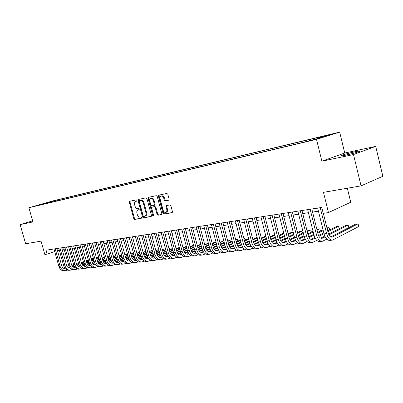<?xml version="1.0" encoding="UTF-8"?>
<svg xmlns="http://www.w3.org/2000/svg" width="403" height="403" viewBox="0 0 403 403"><rect width="100%" height="100%" fill="white"/><g stroke="black" fill="none" stroke-linecap="round" stroke-linejoin="round"><path stroke-width="0.6" d="M136.965 200.427L136.35 199.878L129.716 201.273L129.343 202.316L133.781 218.668L134.647 219.464L141.317 218.255L141.589 217.529L140.969 216.97L140.098 217.131C138.828 217.177 137.891 216.325 137.292 214.577L136.919 213.207C136.572 211.55 136.914 210.462 137.947 209.943L139.055 209.706L139.277 208.991L138.662 208.432L137.796 208.603C136.526 208.668 135.589 207.822 134.99 206.069L134.617 204.699C134.264 202.991 134.622 201.888 135.695 201.384L136.728 201.157L136.965 200.427M355.134 151.73C349.23 153.039 344.691 154.268 341.512 155.407C339.769 156.168 341.145 156.087 345.638 155.175C351.557 153.87 356.141 152.636 359.395 151.473C361.174 150.692 359.753 150.777 355.134 151.73M32.683 221.051L31.918 221.343L32.759 221.307M329.946 134.567L324.501 136.028L329.946 134.567M168.686 200.241L169.124 199.137L167.829 194.266L166.877 193.445L158.767 195.158L158.399 196.236L162.968 213.338L163.9 214.164L172.106 212.663L172.444 211.61L170.882 205.742L169.93 204.91L166.363 205.606L166.016 206.674L166.787 209.56C167.079 210.955 166.782 211.897 165.895 212.376C164.666 212.638 163.744 211.928 163.139 210.245L160.127 198.971C159.825 197.5 160.157 196.538 161.114 196.08C162.308 195.893 163.19 196.609 163.764 198.226L164.268 200.12L165.21 200.941L168.807 200.2M32.623 220.834L20.15 224.612L25.626 243.79L41.046 241.125L44.834 254.484L47.171 254.137L46.053 250.198L321.765 207.449L323.221 213.353L328.46 212.577L350.746 202.235L347.336 188.226M353.491 154.551L375.712 146.385L344.741 153.019L321.876 161.195L353.491 154.551L361.058 185.859L323.473 192.347L328.46 212.577M321.876 161.195L316.506 139.347L28.9 207.726L52.874 200.89L339.669 132.129L316.506 139.347M20.15 224.612L32.935 221.927L28.9 207.726M146.934 198.634L146.032 197.838L138.415 199.445L138.068 200.493L142.546 217.066L143.433 217.872L151.14 216.466L151.457 215.439L146.934 198.634M148.48 197.324L156.293 195.677L157.22 196.483L161.784 213.555L161.462 214.592L157.981 215.237L157.064 214.416L155.22 207.55L154.309 206.739L152.027 207.187L151.689 208.235L153.598 215.343L153.377 216.063L152.677 215.509L148.077 198.397L148.48 197.324M375.712 146.385L382.85 176.282L361.058 185.859M50.476 201.717L55.851 200.281L50.476 201.717M317.529 138.587L317.71 137.856L322.027 136.521L57.372 199.923L52.904 201.203L52.566 201.974M317.71 137.856L328.913 135.181L319.372 138.148L303.535 142.249L38.386 205.349L52.904 201.203M344.741 153.019L339.669 132.129M57.463 250.646L59.362 250.359M62.279 249.915L64.233 249.623M67.175 249.18L69.185 248.873M72.152 248.424L74.223 248.112M77.22 247.659L79.351 247.336M82.368 246.883L84.57 246.55M87.612 246.087L89.874 245.744M92.947 245.281L95.279 244.928M98.377 244.46L100.78 244.097M103.903 243.624L106.377 243.251M109.53 242.772L112.079 242.389M115.263 241.906L117.888 241.513M121.102 241.024L123.802 240.616M127.046 240.128L129.831 239.704M133.106 239.211L135.972 238.778M139.277 238.279L142.234 237.83M145.569 237.327L148.611 236.863M151.981 236.354L155.12 235.881M158.52 235.367L161.754 234.878M165.185 234.36L168.519 233.856M171.985 233.332L175.421 232.813M178.922 232.284L182.463 231.75M186 231.211L189.652 230.662M193.223 230.123L196.991 229.554M200.598 229.005L204.482 228.42M208.129 227.866L212.129 227.262M215.817 226.708L219.947 226.083M223.67 225.519L227.932 224.874M231.695 224.305L236.087 223.64M239.891 223.066L244.43 222.38M248.273 221.801L252.953 221.091M256.842 220.501L261.673 219.771M265.607 219.177L270.594 218.426M274.569 217.822L279.717 217.046M283.742 216.436L289.057 215.635M293.127 215.016L298.618 214.189M302.739 213.565L308.411 212.708M312.577 212.079L318.441 211.192M47.171 254.137L54.687 251.502M57.609 200.775L57.372 199.923M47.826 203.102L47.796 202.422M136.884 201.052L136.244 201.213M137.947 209.943L139.211 209.585M130.184 201.178L130.028 202.099L134.456 218.436L135.322 219.227L141.534 218.104M138.919 199.334L138.753 200.271L143.226 216.834L144.113 217.635L151.332 216.325M139.503 200.583L139.231 201.319L143.166 215.892L143.785 216.456L144.974 216.21C145.987 215.676 146.319 214.582 145.977 212.945L143.277 202.931C142.667 201.157 141.715 200.306 140.425 200.387L140.128 200.382M145.554 216.013L145.654 215.978C146.667 215.439 146.999 214.351 146.657 212.713L145.977 212.945M140.189 200.362L141.115 200.17C142.4 200.09 143.352 200.936 143.962 202.709L146.657 212.713M161.653 214.456L157.981 215.237M152.661 206.981L154.989 206.512L155.906 207.323L157.744 214.179L158.661 214.995M148.934 197.223L148.762 198.175L153.619 215.716M153.306 200.417C152.747 198.825 151.891 198.12 150.737 198.296C149.8 198.739 149.483 199.686 149.78 201.137L150.833 205.051L151.74 205.857L153.951 205.424L154.364 204.351L153.306 200.417L153.991 200.19C153.432 198.603 152.576 197.898 151.422 198.075L150.737 198.296M154.067 205.384L154.702 205.177L155.049 204.125L154.364 204.351M153.991 200.19L155.049 204.125M161.114 196.08L161.799 195.858C162.993 195.667 163.875 196.382 164.449 198.004L164.953 199.893L165.89 200.709L168.953 200.1M166.454 212.18L166.575 212.139C167.462 211.656 167.759 210.719 167.467 209.323L166.787 209.56M166.857 205.505L166.696 206.437L167.467 209.323M159.266 195.052L159.084 196.014L163.648 213.101L164.58 213.922L172.298 212.522M65.346 270.73L64.576 270.821C61.896 271.023 60.017 269.597 58.934 266.544L53.972 248.968M67.462 270.126L65.78 270.68C63.095 270.887 61.216 269.456 60.133 266.393L55.166 248.787M56.868 248.52L61.735 265.799C62.394 267.713 63.563 268.675 65.246 268.685L65.226 268.69M64.762 268.68L65.12 268.544M68.314 267.647L69.472 267.209M72.268 266.151L73.905 265.532M76.681 264.484L78.6 263.758M81.416 262.691L83.426 261.935M86.262 260.857L88.333 260.076M91.199 258.993L93.214 258.227L91.123 258.721M68.026 267.446L69.321 266.957M72.097 265.909L73.804 265.265M76.58 264.212L78.525 263.481M81.341 262.413L83.345 261.658M86.187 260.585L88.257 259.804M93.446 259.058L93.365 258.313M70.203 270.176L69.412 270.267C66.727 270.468 64.838 269.028 63.75 265.95L58.762 248.228M72.354 269.557L70.631 270.126C67.946 270.327 66.057 268.887 64.969 265.799L59.971 248.041M61.674 247.774L66.576 265.199C67.251 267.159 68.445 268.126 70.152 268.106L70.077 268.116M69.603 268.106L70.011 267.95M73.225 267.048L74.439 266.585M77.255 265.517L78.958 264.872M81.754 263.809L83.738 263.053M86.574 261.975L88.645 261.189M91.506 260.101L93.637 259.295M96.529 258.197L98.115 257.593L96.448 257.915M72.938 266.841L74.288 266.328M77.084 265.265L78.852 264.595M81.653 263.532L83.658 262.771M86.499 261.693L88.564 260.907M91.431 259.819L93.561 259.013M98.347 258.439L98.115 257.593L98.77 258.278M75.139 269.607L74.328 269.703C71.633 269.904 69.744 268.453 68.651 265.345L63.629 247.472M77.326 268.972L75.568 269.562C72.878 269.763 70.983 268.307 69.885 265.194L64.858 247.281M66.566 247.019L71.497 264.59C72.192 266.59 73.406 267.567 75.144 267.521L75.008 267.532M74.525 267.521L74.988 267.345M78.217 266.438L79.497 265.95M82.328 264.872L84.096 264.197M86.917 263.119L88.962 262.338M91.824 261.245L93.954 260.434M96.841 259.33L99.037 258.494M101.949 257.381L103.092 256.948L101.873 257.104M77.925 266.222L79.341 265.683M82.157 264.61L83.99 263.915M86.816 262.837L88.882 262.046M91.743 260.958L93.874 260.147M96.765 259.043L98.957 258.207M103.334 257.814L103.092 256.948L103.747 257.653M80.157 269.033L79.326 269.128C76.63 269.33 74.731 267.864 73.633 264.731L68.575 246.707M82.383 268.378L80.59 268.982C77.89 269.184 75.991 267.718 74.893 264.575L69.83 246.51M71.543 246.248L76.505 263.965C77.215 266.015 78.454 267.003 80.217 266.922L80.026 266.937M79.532 266.927L80.051 266.726M83.3 265.819L84.635 265.305M87.491 264.212L89.32 263.507M92.166 262.418L94.282 261.607M97.168 260.499L99.36 259.658M102.271 258.545L104.528 257.678M107.47 256.55L108.15 256.288L107.425 256.384M83.003 265.597L84.479 265.033M87.315 263.945L89.219 263.214M92.07 262.126L94.196 261.31M97.083 260.202L99.279 259.366M102.191 258.247L104.448 257.386M108.397 257.174L108.15 256.288L108.805 257.018M85.265 268.448L84.413 268.544C81.708 268.746 79.804 267.27 78.701 264.106L73.613 245.926M87.532 267.778L85.698 268.398C82.993 268.6 81.084 267.118 79.98 263.95L74.887 245.729M76.605 245.462L81.597 263.335C82.323 265.431 83.582 266.423 85.376 266.307L85.129 266.338M84.625 266.323L85.199 266.101M88.464 265.184L89.869 264.645M92.74 263.537L94.64 262.806M97.511 261.698L99.692 260.862M102.604 259.739L104.861 258.867M107.797 257.739L110.125 256.842M88.171 264.957L89.708 264.363M92.564 263.265L94.539 262.509M97.415 261.401L99.606 260.555M102.518 259.436L104.775 258.57M107.717 257.436L110.039 256.545M113.545 256.53L113.293 255.623L113.948 256.373M90.458 267.854L89.582 267.955C86.877 268.156 84.962 266.66 83.854 263.471L78.736 245.13M92.766 267.164L90.892 267.804C88.181 268.005 86.267 266.509 85.154 263.31L80.031 244.928M81.754 244.661L86.776 262.696C87.516 264.831 88.796 265.829 90.61 265.688L90.625 265.688M89.804 265.708L90.433 265.461M93.723 264.539L95.189 263.97M98.08 262.852L100.055 262.091M102.951 260.968L105.198 260.096M108.135 258.963L110.457 258.061M113.424 256.918L115.817 255.991M93.425 264.308L95.032 263.683M97.909 262.575L99.954 261.784M102.856 260.66L105.112 259.789M108.049 258.65L110.372 257.754M113.339 256.61L115.732 255.683M118.905 255.185L119.177 255.714M95.743 267.244L94.846 267.35C92.131 267.552 90.217 266.045 89.098 262.827L83.95 244.324M98.095 266.539L96.176 267.199C93.461 267.401 91.541 265.889 90.423 262.665L85.265 244.117M86.993 243.85L92.045 262.041C92.796 264.197 94.075 265.204 95.889 265.063L95.964 265.048M95.904 264.978L95.083 265.078L95.763 264.811M99.073 263.884L100.609 263.285M103.521 262.151L105.566 261.356M108.488 260.222L110.805 259.32M113.767 258.167L116.16 257.235M119.152 256.076L121.615 255.114M98.77 263.643L100.448 262.993M103.344 261.864L105.465 261.043M108.397 259.905L110.719 259.003M113.681 257.849L116.074 256.923M119.066 255.759L121.53 254.802M101.118 266.63L100.201 266.736C97.481 266.937 95.561 265.416 94.438 262.172L89.254 243.498M103.516 265.899L101.551 266.579C98.831 266.781 96.911 265.255 95.783 262.005L90.594 243.291M92.322 243.024L97.41 261.376C98.161 263.552 99.445 264.57 101.264 264.428L101.4 264.403M101.339 264.338L100.433 264.444L101.188 264.146M104.518 263.214L106.12 262.59M109.057 261.441L111.178 260.61M114.125 259.461L116.512 258.525M119.505 257.356L121.968 256.394M124.98 255.215L127.519 254.222M104.211 262.968L105.959 262.288M108.881 261.144L111.072 260.288M114.034 259.134L116.427 258.197M119.414 257.033L121.877 256.071M124.895 254.892L127.434 253.9M106.588 266.005L105.646 266.111C102.926 266.312 100.997 264.776 99.868 261.502L94.65 242.661M109.032 265.25L107.027 265.955C104.301 266.156 102.372 264.615 101.239 261.33L96.015 242.45M97.748 242.183L102.871 260.701C103.621 262.892 104.911 263.92 106.735 263.784L106.931 263.743M110.059 262.534L111.737 261.874M114.689 260.716L116.89 259.849M119.867 258.681L122.326 257.713M125.343 256.53L127.877 255.532M130.925 254.333L133.539 253.306M133.453 253.003L130.834 254.006M105.893 263.794L106.709 263.471M109.752 262.277L111.571 261.567M114.517 260.409L116.789 259.517M119.772 258.348L122.235 257.381M125.252 256.197L127.786 255.2M112.16 265.365L111.193 265.476C108.467 265.678 106.533 264.126 105.4 260.817L100.146 241.81M114.648 264.59L112.598 265.315C109.868 265.517 107.933 263.96 106.795 260.645L101.536 241.593M103.269 241.326L108.427 260.016C109.183 262.227 110.477 263.265 112.301 263.124L112.558 263.068M115.696 261.844L117.449 261.149M120.426 259.97L122.708 259.074M125.711 257.885L128.25 256.882M131.287 255.683L133.902 254.651M136.975 253.437L139.665 252.374M139.619 252.202L136.879 253.099M111.445 263.134L112.331 262.786M115.389 261.577L117.288 260.832M120.255 259.658L122.608 258.731M125.62 257.542L128.154 256.54M131.197 255.341L133.811 254.308M117.832 264.716L116.84 264.826C114.109 265.028 112.17 263.461 111.027 260.126L105.742 240.944M120.366 263.92L118.265 264.665C115.535 264.867 113.596 263.295 112.452 259.95L107.158 240.722M108.896 240.455L114.084 259.31C114.845 261.547 116.14 262.595 117.968 262.454L118.291 262.378M121.444 261.134L123.273 260.409M126.27 259.215L128.638 258.278M131.67 257.074L134.28 256.036M137.347 254.817L140.037 253.744M143.136 252.515L145.911 251.412M145.901 251.386L143.045 252.167M117.102 262.464L118.054 262.086M121.132 260.862L123.106 260.081M126.099 258.892L128.532 257.925M131.574 256.721L134.184 255.683M137.252 254.464L139.947 253.396M123.605 264.051L122.588 264.172C119.852 264.368 117.908 262.786 116.759 259.421L111.44 240.062M126.189 263.235L124.043 264.005C121.303 264.202 119.359 262.615 118.21 259.24L112.88 239.835M114.623 239.568L119.842 258.6C120.608 260.852 121.908 261.91 123.741 261.774L124.124 261.678M127.293 260.414L129.202 259.653M132.224 258.444L134.673 257.467M137.735 256.243L140.425 255.164M143.518 253.93L146.294 252.822M149.417 251.573L151.805 250.621L149.322 251.215M122.86 261.779L123.882 261.371M126.98 260.131L129.036 259.31M132.048 258.111L134.572 257.104M137.64 255.88L140.325 254.807M143.423 253.573L146.193 252.464M152.097 251.699L151.805 250.621L152.46 251.553M129.484 263.381L128.441 263.497C125.701 263.698 123.751 262.096 122.598 258.701L117.243 239.16M132.124 262.534L129.922 263.33C127.182 263.527 125.232 261.925 124.074 258.519L118.714 238.934M120.452 238.662L125.711 257.875C126.482 260.147 127.781 261.215 129.615 261.079L130.063 260.958M133.247 259.678L135.242 258.877M138.289 257.653L140.823 256.635M143.916 255.391L146.687 254.278M149.81 253.024L152.666 251.875M155.82 250.606L157.694 249.855L155.724 250.243M128.718 261.079L129.816 260.64M132.935 259.391L135.07 258.53M138.113 257.31L140.723 256.263M143.816 255.023L146.586 253.91M149.709 252.656L152.566 251.507M157.996 250.963L157.694 249.855L158.354 250.817M135.473 262.691L134.401 262.816C131.66 263.013 129.706 261.396 128.547 257.965L123.157 238.244M138.164 261.819L135.912 262.64C133.166 262.842 131.212 261.22 130.048 257.784L124.653 238.012M126.396 237.74L131.685 257.134C132.461 259.426 133.766 260.509 135.599 260.373L134.763 260.383M139.317 258.933L141.393 258.091M144.465 256.847L147.095 255.784M150.218 254.525L153.069 253.371M156.223 252.097L159.16 250.908M162.349 249.618L163.689 249.074L162.253 249.261M134.693 260.368L135.861 259.895M139 258.63L141.226 257.734M144.294 256.494L146.989 255.406M150.112 254.142L152.969 252.993M156.122 251.719L159.059 250.53M163.996 250.213L163.689 249.074L164.343 250.072M141.574 261.995L140.476 262.121C137.73 262.318 135.771 260.686 134.602 257.22L129.177 237.312M144.319 261.094L142.012 261.945C139.262 262.141 137.307 260.504 136.133 257.033L130.703 237.075M132.451 236.803L137.771 256.379C138.551 258.696 139.861 259.789 141.7 259.653L142.284 259.477M145.503 258.167L147.664 257.285M150.762 256.026L153.488 254.918M156.636 253.633L159.573 252.439M162.757 251.145L165.784 249.91M168.998 248.606L169.794 248.283L168.943 248.394M140.773 259.648L142.022 259.139M145.181 257.855L147.498 256.918M150.591 255.658L153.382 254.525M156.53 253.245L159.472 252.051M162.651 250.757L165.683 249.528M170.106 249.452L169.794 248.283L170.449 249.311M147.79 261.28L146.662 261.411C143.911 261.607 141.952 259.955 140.778 256.459L135.317 236.359M150.596 260.353L148.228 261.23C145.478 261.426 143.513 259.774 142.34 256.268L136.869 236.118M138.617 235.846L143.977 255.608C144.763 257.95 146.072 259.053 147.911 258.917L148.566 258.711M151.805 257.386L154.057 256.464M157.18 255.185L160.001 254.026M163.18 252.726L166.207 251.487M169.421 250.172L172.539 248.893M146.974 258.907L148.304 258.363M151.483 257.064L153.886 256.081M157.009 254.807L159.895 253.628M163.074 252.323L166.101 251.089M169.315 249.774L172.434 248.5M176.323 248.676L176.005 247.477L176.66 248.54M154.122 260.555L152.969 260.686C150.213 260.882 148.249 259.215 147.07 255.688L141.569 235.387M156.989 259.597L154.561 260.504C151.81 260.701 149.84 259.028 148.662 255.492L143.156 235.14M144.904 234.873L150.299 254.827C151.09 257.19 152.399 258.303 154.243 258.167L154.969 257.935M158.228 256.59L160.575 255.623M163.724 254.323L166.646 253.119M169.854 251.794L172.973 250.51M176.212 249.175L179.431 247.85M153.291 258.157L154.702 257.572M157.9 256.258L160.404 255.23M163.553 253.935L166.535 252.706M169.744 251.386L172.862 250.102M176.106 248.767L179.32 247.442M160.58 259.814L159.392 259.95C156.641 260.147 154.666 258.459 153.483 254.898L147.946 234.4M163.502 258.827L161.019 259.764C158.263 259.96 156.293 258.268 155.105 254.696L149.558 234.148M151.311 233.876L156.742 254.026C157.538 256.414 158.853 257.542 160.696 257.406L161.497 257.139M164.777 255.779L167.22 254.761M170.398 253.442L173.421 252.187M176.66 250.842L179.869 249.512M183.143 248.152L186.458 246.777M159.724 257.391L161.225 256.766M164.449 255.437L167.049 254.358M170.227 253.039L173.305 251.764M176.544 250.419L179.758 249.089M183.033 247.734L186.347 246.359M167.159 259.058L165.94 259.2C163.19 259.396 161.215 257.693 160.021 254.091L154.45 233.392M170.147 258.036L167.598 259.008C164.847 259.205 162.867 257.497 161.674 253.885L156.092 233.136M157.845 232.863L163.311 253.215C164.112 255.623 165.431 256.761 167.27 256.63L168.152 256.328M171.451 254.948L173.995 253.885M177.204 252.545L180.332 251.235M183.602 249.87L186.911 248.485M190.216 247.104L193.626 245.679M166.288 256.61L167.88 255.945M171.124 254.59L173.824 253.467M177.033 252.127L180.217 250.797M183.486 249.432L186.796 248.052M190.1 246.676L193.511 245.251M173.869 258.293L172.62 258.434C169.864 258.625 167.885 256.907 166.686 253.27L161.079 232.365M176.927 257.235L174.313 258.242C171.557 258.434 169.577 256.706 168.373 253.064L162.757 232.103M164.51 231.831L170.011 252.384C170.817 254.817 172.136 255.97 173.98 255.84L174.942 255.497M178.262 254.102L180.912 252.983M184.146 251.623L187.38 250.258M190.679 248.868L194.09 247.432M197.425 246.031L200.946 244.55M200.865 244.248L197.309 245.588M172.978 255.809L174.665 255.104M177.93 253.734L180.735 252.55M183.975 251.19L187.259 249.81M190.564 248.424L193.974 246.989M180.715 257.507L179.431 257.653C176.675 257.844 174.695 256.106 173.486 252.434L167.839 231.317M183.839 256.414L181.154 257.457C178.398 257.648 176.418 255.9 175.204 252.218L169.552 231.05M171.305 230.778L176.846 251.537C177.652 253.996 178.977 255.159 180.816 255.028L181.864 254.651M185.204 253.235L187.964 252.061M191.229 250.681L194.573 249.261M197.908 247.845L201.419 246.354M204.789 244.928L208.411 243.387M208.381 243.271L204.669 244.47M179.803 254.998L181.582 254.243M184.871 252.852L187.788 251.618M191.057 250.233L194.453 248.797M197.787 247.387L201.299 245.895M187.697 256.706L186.377 256.857C183.622 257.049 181.637 255.29 180.423 251.578L174.736 230.244M190.886 255.573L188.136 256.656C185.38 256.847 183.395 255.079 182.176 251.361L176.484 229.977M178.237 229.705L183.813 250.676C184.624 253.16 185.954 254.333 187.793 254.202L188.931 253.784M192.291 252.349L195.158 251.124M198.452 249.714L201.913 248.233M205.278 246.797L208.9 245.246M212.305 243.795L215.771 242.309L214.023 242.535L212.18 243.326M186.765 254.167L188.644 253.366M191.954 251.956L194.981 250.661M198.286 249.25L201.792 247.759M205.157 246.319L208.779 244.777M216.149 243.739L215.771 242.309L216.174 242.707M194.815 255.89L193.465 256.046C190.71 256.232 188.72 254.454 187.501 250.706L181.778 229.156M198.085 254.716L195.259 255.84C192.503 256.031 190.513 254.243 189.289 250.485L183.556 228.879M185.309 228.607L190.926 249.795C191.742 252.303 193.072 253.492 194.911 253.361L196.14 252.903M199.525 251.442L202.508 250.157M205.832 248.727L209.409 247.18M212.809 245.719L216.542 244.112M219.978 242.631L222.849 241.392L219.847 242.148M193.863 253.321L195.848 252.469M199.183 251.034L202.326 249.684M205.666 248.243L209.283 246.691M212.678 245.231L216.411 243.624M223.232 242.863L222.849 241.392L223.499 242.752M202.084 255.059L200.694 255.215C197.938 255.406 195.949 253.603 194.72 249.815L188.962 228.043M205.424 253.84L202.523 255.008C199.772 255.195 197.782 253.391 196.548 249.593L190.78 227.76M192.528 227.488L198.185 248.893C199.001 251.432 200.331 252.636 202.175 252.505L203.495 252.001M206.905 250.52L210.003 249.17M213.363 247.709L217.061 246.102M220.491 244.611L224.34 242.938M227.811 241.432L230.063 240.455L227.68 240.934M201.112 252.459L203.203 251.553M206.563 250.092L209.827 248.676M213.202 247.215L216.93 245.598M220.36 244.107L224.209 242.44M230.461 241.971L230.063 240.455L230.702 241.865M209.5 254.207L208.074 254.369C205.323 254.555 203.329 252.736 202.094 248.908L196.291 226.904M212.92 252.948L209.943 254.157C207.192 254.343 205.198 252.515 203.958 248.676L198.15 226.617M199.898 226.345L205.59 247.976C206.417 250.54 207.746 251.759 209.585 251.628L211.006 251.074M214.436 249.573L217.665 248.157M221.056 246.671L224.874 244.999M228.34 243.477L232.309 241.74M235.81 240.203L237.422 239.498L235.69 239.725M208.507 251.573L210.709 250.611M214.094 249.13L217.484 247.649M220.894 246.157L224.738 244.475M228.209 242.959L232.173 241.221M237.825 241.065L237.422 239.498L238.047 240.969M217.076 253.341L215.605 253.507C212.855 253.694 210.86 251.85 209.62 247.981L203.777 225.745M220.572 252.031L217.514 253.291C214.764 253.472 212.769 251.623 211.525 247.744L205.676 225.448M207.424 225.176L213.157 247.039C213.983 249.628 215.318 250.862 217.152 250.737L218.673 250.132M222.129 248.606L225.484 247.12M228.914 245.603L232.858 243.86M236.359 242.309L240.45 240.505M243.986 238.939L244.923 238.526L243.916 238.657M216.053 250.671L218.371 249.648M221.786 248.147L225.307 246.591M228.758 245.069L232.717 243.321M236.218 241.775L240.309 239.971M245.341 240.143L244.923 238.526L245.538 240.057M224.803 252.454L223.297 252.626C220.552 252.807 218.552 250.943 217.303 247.034L211.424 224.557M228.39 251.094L225.242 252.404C222.501 252.585 220.501 250.716 219.252 246.792L213.358 224.259M215.106 223.987L220.879 246.082C221.71 248.701 223.045 249.946 224.879 249.825L226.506 249.165M229.987 247.613L233.473 246.057M236.939 244.51L241.014 242.692M244.55 241.115L248.767 239.231M223.766 249.754L226.199 248.666M229.639 247.135L233.297 245.508M236.783 243.956L240.868 242.132M244.404 240.561L248.626 238.682M253.008 239.206L252.575 237.528L253.185 239.125M232.702 251.548L231.151 251.724C228.41 251.905 226.41 250.021 225.156 246.067L219.232 223.348M236.375 250.137L233.141 251.497C230.4 251.679 228.4 249.784 227.146 245.82L221.212 223.04M222.955 222.768L228.768 245.105C229.604 247.754 230.939 249.014 232.768 248.888L234.511 248.177M238.012 246.596L241.639 244.964M245.14 243.387L249.346 241.488M252.918 239.881L257.265 237.921M231.634 248.812L234.198 247.659M237.664 246.102L241.457 244.394M244.989 242.808L249.2 240.913M252.772 239.306L257.124 237.352M240.767 250.621L239.17 250.807C236.435 250.983 234.435 249.074 233.176 245.079L227.211 222.108M244.53 249.155L241.206 250.57C238.47 250.752 236.47 248.837 235.206 244.828L229.231 221.796M230.974 221.529L236.823 244.107C237.669 246.782 239.004 248.062 240.828 247.936L242.687 247.165M246.213 245.558L249.981 243.845M253.527 242.228L257.865 240.253M261.476 238.611L265.96 236.571M239.679 247.85L242.369 246.631M245.865 245.039L249.805 243.251M253.371 241.634L257.713 239.659M261.325 238.022L265.809 235.987M249.009 249.679L247.366 249.865C244.636 250.041 242.641 248.112 241.372 244.072L235.367 220.844M252.867 248.152L249.447 249.628C246.717 249.805 244.717 247.865 243.447 243.815L237.432 220.527M239.165 220.255L245.059 243.09C245.906 245.795 247.241 247.084 249.064 246.963L251.039 246.127M254.595 244.495L258.514 242.692M262.096 241.044L266.574 238.984M270.222 237.307L274.846 235.181M274.715 234.652L270.065 236.697M247.895 246.868L250.716 245.573M254.243 243.956L258.333 242.077M261.94 240.425L266.418 238.369M257.431 248.711L255.744 248.908C253.024 249.079 251.024 247.125 249.744 243.039L243.699 219.554M261.391 247.125L257.87 248.661C255.144 248.837 253.144 246.873 251.87 242.777L245.81 219.227M247.543 218.96L253.477 242.047C254.328 244.782 255.663 246.087 257.482 245.971L259.582 245.069M263.164 243.402L267.234 241.508M270.861 239.82L275.481 237.674M279.168 235.962L283.939 233.74M283.868 233.463L282.705 233.614L279.007 235.332M256.293 245.86L259.255 244.49M262.811 242.838L267.058 240.873M270.7 239.181L275.32 237.04M266.045 247.724L264.308 247.926C261.592 248.097 259.592 246.117 258.308 241.981L252.223 218.235M270.101 246.072L266.479 247.674C263.764 247.85 261.764 245.86 260.479 241.714L254.379 217.897M256.106 217.63L262.081 240.979C262.937 243.744 264.272 245.069 266.086 244.953L268.317 243.981M271.929 242.284L276.156 240.294M279.828 238.566L284.594 236.324M288.316 234.576L293.243 232.259L291.137 232.521L288.15 233.921M264.877 244.833L267.985 243.377M271.572 241.694L275.979 239.629M279.662 237.901L284.427 235.669M274.846 246.717L273.058 246.923C270.353 247.089 268.358 245.084 267.068 240.903L260.932 216.879M279.012 244.989L275.279 246.666C272.574 246.838 270.579 244.823 269.285 240.631L263.144 216.537M264.867 216.27L270.881 239.891C271.743 242.687 273.073 244.032 274.881 243.916L277.249 242.863M280.891 241.13L285.284 239.039M288.996 237.271L293.913 234.934M297.681 233.146L301.938 231.115L299.756 231.403L297.51 232.466M273.652 243.78L276.911 242.238M280.533 240.52L285.107 238.349M288.825 236.586L293.742 234.254M302.457 233.186L301.938 231.115L302.522 233.156M283.853 245.684L282.014 245.895C279.314 246.062 277.319 244.032 276.025 239.8L269.849 215.499M288.125 243.886L284.281 245.634C281.586 245.8 279.591 243.765 278.292 239.523L272.111 215.147M273.823 214.885L279.878 238.772C280.745 241.604 282.08 242.964 283.878 242.853L286.387 241.719M290.054 239.951L294.628 237.75M298.381 235.941L303.454 233.498M307.262 231.67L310.789 229.967L308.557 230.259L307.086 230.964M282.629 242.707L286.044 241.065M289.697 239.311L294.442 237.035M298.205 235.231L303.278 232.793M311.323 232.118L310.789 229.967L311.373 232.093M293.062 244.626L291.168 244.848C288.483 245.009 286.488 242.954 285.188 238.672L278.972 214.084M297.454 242.747L293.49 244.581C290.81 244.742 288.815 242.677 287.51 238.385L281.284 213.726M282.992 213.464L289.087 237.634C289.959 240.5 291.288 241.876 293.082 241.765L295.737 240.546M299.439 238.742L304.189 236.425M307.988 234.571L313.222 232.017M317.065 230.143L319.831 228.793L316.884 229.413M291.812 241.604L295.389 239.866M299.081 238.072L304.003 235.679M307.801 233.831L313.04 231.282M320.385 231.03L319.831 228.793L320.42 231.01M302.492 243.548L300.537 243.77C297.867 243.931 295.873 241.85 294.563 237.518L288.306 212.638M307 241.578L302.915 243.498C300.245 243.659 298.255 241.568 296.946 237.226L290.674 212.27M292.371 212.008L298.512 236.465C299.389 239.367 300.719 240.762 302.502 240.651L305.308 239.342M309.041 237.498L313.977 235.055M317.816 233.156L323.221 230.486M327.11 228.561L329.075 227.594L326.939 227.871M301.212 240.475L304.955 238.631M308.683 236.793L313.786 234.279M317.624 232.39L323.035 229.725M329.649 229.917L329.075 227.594L329.669 229.906M312.139 242.44L310.129 242.671C307.469 242.833 305.484 240.717 304.164 236.334L297.862 211.157M316.773 240.384L312.562 242.394C309.907 242.551 307.917 240.43 306.602 236.032L300.285 210.779M301.973 210.517L308.159 235.271C309.041 238.203 310.365 239.619 312.139 239.513L315.106 238.102M318.874 236.213L324.002 233.644M327.886 231.7L338.52 226.365L336.137 226.677L327.684 230.899M310.829 239.317L314.753 237.357M318.516 235.478L323.805 232.838M338.721 226.894L339.13 228.783L338.721 226.894M322.017 241.311L319.947 241.548C317.302 241.699 315.317 239.558 313.997 235.125L307.645 209.641M326.783 239.15L322.435 241.261C319.796 241.417 317.816 239.266 316.491 234.818L310.129 209.253M311.811 208.996L318.038 234.047C318.919 237.019 320.244 238.45 322.007 238.344L325.145 236.833M328.944 234.899L348.182 225.111L345.749 225.428L328.586 234.123M320.677 238.133L324.783 236.052M348.358 225.65L348.807 227.635L348.358 225.65M332.132 240.148L330.002 240.395C327.372 240.546 325.392 238.375 324.062 233.881L317.67 208.084M323.342 213.333L328.158 232.793C329.044 235.8 330.364 237.251 332.117 237.15L358.065 223.826L358.725 226.541L332.551 240.102C329.926 240.253 327.951 238.072 326.621 233.569L320.214 207.691M358.725 226.541L358.065 223.826L355.577 224.149L330.762 236.919M136.516 201.127L135.831 201.349M138.823 209.661L138.143 209.887M135.322 219.227L134.647 219.464M134.456 218.436L133.781 218.668M130.028 202.099L129.343 202.316M144.113 217.635L143.433 217.872M143.226 216.834L142.546 217.066M138.753 200.271L138.068 200.493M143.962 202.709L143.277 202.931M141.115 200.17L140.425 200.387M157.744 214.179L157.064 214.416M155.906 207.323L155.22 207.55M154.989 206.512L154.309 206.739M152.777 206.941L152.092 207.172M153.357 215.273L152.677 215.509M148.762 198.175L148.077 198.397M165.89 200.709L165.21 200.941M164.953 199.893L164.268 200.12M164.449 198.004L163.764 198.226M166.696 206.437L166.016 206.674M164.58 213.922L163.9 214.164M163.648 213.101L162.968 213.338M159.084 196.014L158.399 196.236M58.934 266.544L60.133 266.393M64.823 268.655L65.18 268.615M63.75 265.95L64.969 265.799M69.659 268.086L70.087 268.035M68.651 265.345L69.885 265.194M74.575 267.501L75.074 267.441M73.633 264.731L74.893 264.575M79.572 266.912L80.147 266.841M78.701 264.106L79.98 263.95M84.655 266.307L85.31 266.232M83.854 263.471L85.154 263.31M89.824 265.698L90.559 265.612M89.098 262.827L90.423 262.665M94.438 262.172L95.783 262.005M99.868 261.502L101.239 261.33M105.903 263.794L106.876 263.683M105.4 260.817L106.795 260.645M111.47 263.139L112.513 263.013M111.027 260.126L112.452 259.95M117.137 262.469L118.25 262.333M116.759 259.421L118.21 259.24M122.905 261.784L124.099 261.643M122.598 258.701L124.074 258.519M128.779 261.089L130.048 260.937M128.547 257.965L130.048 257.784M134.602 257.22L136.133 257.033M140.859 259.658L142.224 259.497M140.778 256.459L142.34 256.268M147.07 258.928L148.44 258.766M147.07 255.688L148.662 255.492M153.402 258.177L154.767 258.016M153.483 254.898L155.105 254.696M159.855 257.411L161.22 257.25M160.021 254.091L161.674 253.885M166.429 256.635L167.799 256.474M166.686 253.27L168.373 253.064M173.139 255.84L174.504 255.678M173.486 252.434L175.204 252.218M179.975 255.034L181.345 254.872M180.423 251.578L182.176 251.361M186.952 254.207L188.322 254.046M187.501 250.706L189.289 250.485M194.07 253.366L195.44 253.205M194.72 249.815L196.548 249.593M201.334 252.505L202.699 252.343M202.094 248.908L203.958 248.676M208.744 251.628L210.114 251.467M209.62 247.981L211.525 247.744M216.315 250.737L217.675 250.57M217.303 247.034L219.252 246.792M224.043 249.82L225.403 249.659M225.156 246.067L227.146 245.82M231.932 248.888L233.292 248.727M233.176 245.079L235.206 244.828M239.992 247.931L241.352 247.774M241.372 244.072L243.447 243.815M248.233 246.958L249.583 246.797M249.744 243.039L251.87 242.777M256.651 245.961L258.001 245.805M258.308 241.981L260.479 241.714M265.255 244.943L266.6 244.787M267.068 240.903L269.285 240.631M274.055 243.906L275.395 243.744M276.025 239.8L278.292 239.523M283.057 242.838L284.392 242.682M285.188 238.672L287.51 238.385M292.261 241.75L293.591 241.593M294.563 237.518L296.946 237.226M301.686 240.636L303.006 240.48M304.164 236.334L306.602 236.032M311.328 239.493L312.642 239.337M313.997 235.125L316.491 234.818M321.201 238.324L322.511 238.173M324.062 233.881L326.621 233.569M331.311 237.13L332.611 236.974M341.633 155.89L341.512 155.407M136.38 201.162L135.695 201.384M140.158 200.372L139.473 200.588M145.654 215.978L144.974 216.21M152.707 206.961L152.027 207.187M154.702 205.177L154.022 205.404M166.575 212.139L165.895 212.376M90.322 265.723L90.61 265.688M95.602 265.098L95.889 265.063M100.977 264.464L101.264 264.428M106.447 263.819L106.735 263.784M112.014 263.159L112.301 263.124M117.681 262.489L117.968 262.454M123.449 261.809L123.741 261.774M129.328 261.114L129.615 261.079M135.312 260.409L135.599 260.373M141.408 259.688L141.7 259.653M147.619 258.953L147.911 258.917M153.951 258.202L154.243 258.167M160.404 257.441L160.696 257.406M166.978 256.666L167.27 256.63M173.688 255.87L173.98 255.84M180.524 255.064L180.816 255.028M187.501 254.238L187.793 254.202M194.619 253.396L194.911 253.361M201.883 252.54L202.175 252.505M209.293 251.663L209.585 251.628M216.864 250.772L217.152 250.737M224.587 249.855L224.879 249.825M232.481 248.923L232.768 248.888M240.541 247.971L240.828 247.936M248.777 246.999L249.064 246.963M257.195 246.006L257.482 245.971M265.799 244.989L266.086 244.953M274.599 243.946L274.881 243.916M283.596 242.883L283.878 242.853M292.8 241.795L293.082 241.765M302.22 240.682L302.502 240.651M311.862 239.543L312.139 239.513M321.73 238.38L322.007 238.344M331.84 237.186L332.117 237.15"/></g></svg>
